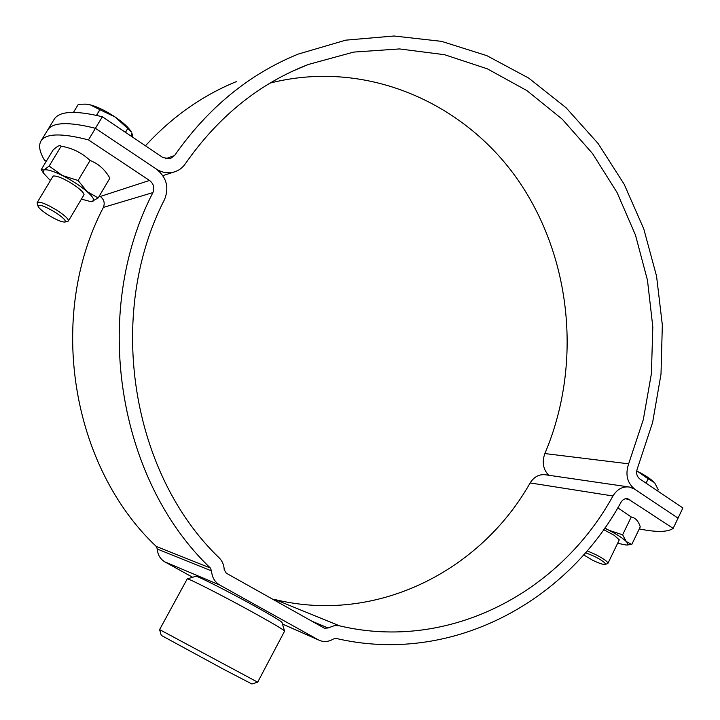 <?xml version="1.0" encoding="UTF-8"?>
<svg xmlns="http://www.w3.org/2000/svg" width="720" height="720" viewBox="0 0 720 720"><rect width="100%" height="100%" fill="white"/><g stroke="black" fill="none" stroke-linecap="round" stroke-linejoin="round"><path stroke-width="1.08" d="M639.27 528.912C656.325 532.404 667.629 532.224 673.164 528.381L627.741 498.69C624.978 498.303 622.737 499.491 621.027 502.263C565.965 602.883 450.711 665.172 336.249 638.46L333.387 639C328.446 641.979 323.523 642.312 318.636 640.008L219.825 585.081C214.713 582.003 211.959 577.287 211.563 570.915L210.33 567.99C117.747 479.952 90.513 313.155 152.901 192.6C154.773 187.785 153.648 183.735 149.517 180.45L88.479 139.896C61.569 132.939 45.729 133.326 40.959 141.048C38.385 145.593 39.573 151.983 44.523 160.218L46.242 161.343M192.627 577.26L164.934 561.924C160.236 559.116 157.698 554.823 157.338 549.063L156.204 546.417C71.226 466.227 46.458 316.332 103.374 207.414C105.084 203.067 104.058 199.422 100.278 196.47L99.387 195.885M673.164 528.381L678.033 518.157L634.743 489.195L629.559 487.062C622.728 486.162 617.193 489.141 612.945 495.99C559.881 592.623 449.001 651.87 339.552 625.833L334.566 625.581L328.077 627.966L324.459 628.236L226.26 573.174L224.199 569.637C223.992 565.02 222.363 561.141 219.303 557.991C131.094 473.535 105.3 314.505 164.637 199.296C169.299 187.308 166.5 177.21 156.24 168.993L95.427 128.304L88.479 139.896M628.506 486.9L545.76 474.822C539.334 473.976 534.132 476.676 530.145 482.931C480.321 571.14 376.569 624.15 275.337 599.652L272.862 599.31M102.357 116.757L95.427 128.304L156.24 168.993C161.829 172.584 167.688 173.61 173.799 172.08C178.578 170.73 182.394 167.994 185.265 163.872C218.277 116.514 259.335 83.376 308.421 64.449L353.682 52.092L399.537 48.933L444.546 54.702L487.395 68.85L526.941 90.63L562.23 119.169L592.479 153.477L617.049 192.483L635.49 235.116L647.478 280.269L652.806 326.817L651.402 373.662L643.293 419.697L628.641 463.824C625.122 474.489 627.165 482.94 634.743 489.195L678.033 518.157L682.884 507.969L639.738 478.89C636.723 476.388 635.913 473.013 637.308 468.765L652.617 422.451L661.005 374.139L662.337 324.99L656.559 276.183L643.77 228.879L624.168 184.257L598.095 143.487L566.055 107.73L528.696 78.093L486.855 55.656L441.567 41.355L394.047 36L345.717 40.158L298.143 54.117C249.048 74.133 207.846 107.946 174.555 155.556L170.19 158.769L162.936 157.572L102.357 116.757C75.321 110.214 59.256 111.069 54.171 119.295L47.574 130.149C52.506 122.175 68.454 121.554 95.427 128.304C68.454 121.554 52.506 122.175 47.574 130.149L40.959 141.048M257.661 682.173L251.937 684L224.271 669.636L161.253 635.373L159.597 629.595L257.688 682.182L284.589 631.116C283.977 629.982 274.401 624.258 255.861 613.962C225.351 597.024 186.57 577.269 187.227 578.907L159.597 629.595M187.326 578.88L195.795 576.297C195.435 574.812 229.725 592.164 256.608 607.149C272.961 616.284 281.439 621.414 282.024 622.53L284.562 631.017M236.736 81.459C202.455 95.391 172.026 116.838 145.449 145.791M548.667 475.254C543.096 469.242 541.827 462.015 544.869 453.564C582.246 365.544 572.157 258.102 517.788 179.721C463.392 101.709 365.085 58.878 269.991 83.115M132.975 137.385L131.823 132.885L131.526 136.413M125.469 132.327L127.746 128.511L131.301 131.841M127.746 128.511L115.155 117.027C123.228 122.58 128.583 127.476 131.22 131.724M96.444 115.344L99.846 109.683L90.297 104.859C97.614 106.839 105.903 110.898 115.155 117.027L99.918 109.719L96.525 115.362M87.012 104.265L90.297 104.859L85.779 104.148L78.336 104.292L73.458 112.356L78.336 104.292M37.206 203.346L37.215 202.482C39.762 201.276 46.404 203.913 57.132 210.393C64.971 215.568 68.724 219.105 68.391 221.004L67.635 221.418M55.467 212.454C63.297 217.665 66.429 220.86 64.881 222.039C61.785 222.21 56.16 219.816 48.024 214.848C42.075 210.987 38.727 208.062 37.989 206.073C39.015 204.003 44.838 206.127 55.467 212.454M646.065 483.156L648.153 478.845L637.803 471.537M648.153 478.845L646.119 483.192M636.705 470.961C644.877 475.047 650.691 478.863 654.156 482.427L648.207 478.872M657.612 490.941L658.224 489.672L654.948 483.363M587.151 550.863L595.449 554.454C603.612 558.675 607.77 561.654 607.923 563.382L607.482 563.67M585.567 552.699L594.486 556.398C602.424 560.547 605.979 563.22 605.142 564.417C603.189 564.705 598.959 563.292 592.47 560.151L583.641 554.886M83.61 195.444L83.997 194.346C83.16 191.952 79.443 188.568 72.837 184.176C63.648 178.479 57.177 175.752 53.433 176.004L52.632 176.868M91.404 201.699L98.172 197.937L86.931 191.466C93.213 197.055 95.067 200.394 92.502 201.492L91.404 201.699M81.414 199.134L91.008 201.681M50.409 180.567L43.542 173.223L43.857 170.01L41.265 169.578L42.102 170.91M49.131 166.095L43.857 170.01C46.746 169.083 52.893 170.901 62.289 175.473L49.131 166.095L61.155 146.187C60.093 144.711 57.393 145.998 53.073 150.048L41.265 169.578M62.289 175.473C71.874 180.351 80.082 185.679 86.931 191.466L78.102 180.513L62.289 175.473M61.155 146.187C72.432 148.104 82.071 152.874 90.063 160.497L78.102 180.513M90.063 160.497C98.433 163.674 105.03 169.578 109.863 178.209L98.172 197.937M618.993 540.477L619.218 539.757L614.115 535.239L603.684 529.668M604.701 528.237L608.823 530.235L604.872 527.985M622.629 534.798L608.823 530.235C617.193 534.537 623.025 538.317 626.31 541.584L622.629 534.798L631.233 516.987C635.49 517.815 638.496 521.109 640.251 526.869L631.791 544.446L626.31 541.584C628.254 543.681 628.227 544.824 626.229 545.04L617.643 543.276M617.805 507.87L631.233 516.987M626.409 545.031L631.791 544.446M149.517 180.45L100.278 196.47M152.901 192.6L103.374 207.414M629.739 499.518L625.185 498.798M328.077 627.966L311.931 621.216M339.552 625.833L275.337 599.652M612.945 495.99L530.145 482.931M318.222 639.783L282.465 623.997M219.825 585.081L164.934 561.924M211.563 570.915L157.338 549.063M210.33 567.99L156.204 546.417M174.555 155.556L165.519 158.787M628.641 463.824L544.869 453.564M318.636 640.008L282.474 624.042M173.799 172.08L162.864 175.653M308.421 64.449L292.752 71.073M68.391 221.004L84.033 194.733M64.881 222.039L67.851 221.373M37.989 206.073L37.143 203.13M37.215 202.482L53.064 176.148M607.923 563.382L619.254 539.937M605.142 564.417L607.617 563.634M43.542 173.223L41.391 169.758M626.229 545.04L627.597 544.995"/></g></svg>
